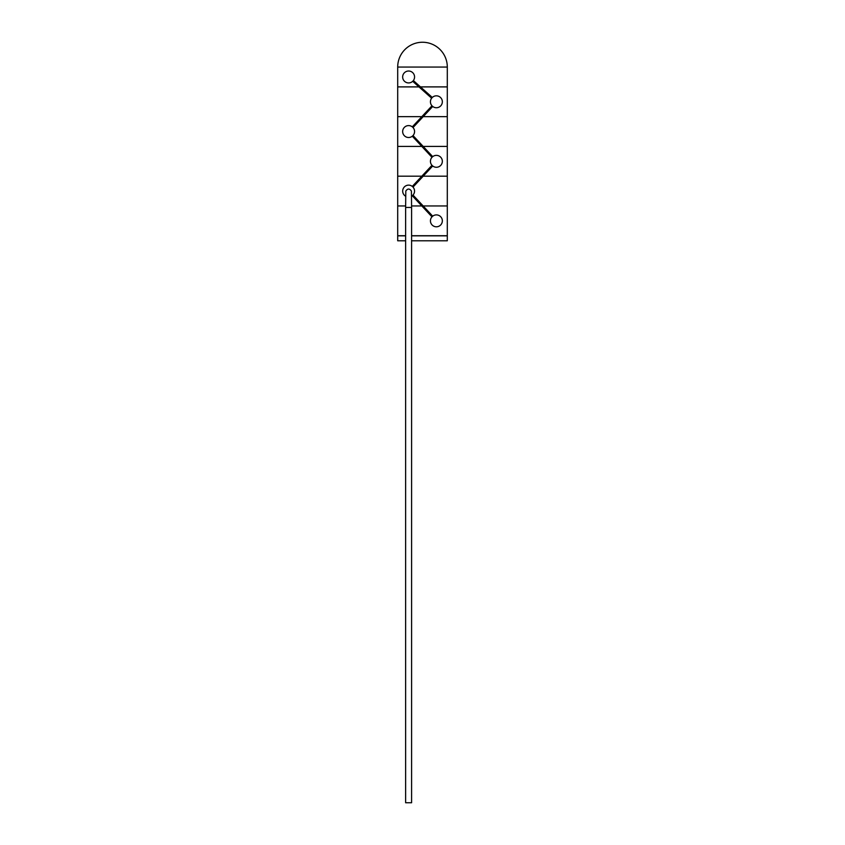 <?xml version="1.0" encoding="UTF-8"?>
<svg xmlns="http://www.w3.org/2000/svg" width="845" height="845" viewBox="0 0 845 845"><rect width="100%" height="100%" fill="white"/><g stroke="black" fill="none" stroke-linecap="round" stroke-linejoin="round"><path stroke-width="1.27" d="M397.699 67.051L447.301 67.051A24.801 24.801 0 0 0 422.5 42.25A24.801 24.801 0 0 0 397.699 67.051L397.699 176.193L447.301 176.193L447.301 235.723L411.589 235.723M431.637 98.2L418.972 86.898L397.699 86.898L447.301 86.898L447.301 116.663L397.699 116.663L447.301 116.663L447.301 146.428L397.699 146.428L447.301 146.428L447.301 176.193L423.176 176.193L432.703 165.99M405.632 240.783L397.699 240.783L397.699 235.829L405.632 235.829M411.589 240.783L447.301 240.783L447.301 235.829L411.589 235.829M414.568 131.545A5.957 5.957 0 0 0 408.61 125.599A5.957 5.957 0 0 0 402.653 131.545A5.957 5.957 0 0 0 408.61 137.503A5.957 5.957 0 0 0 414.568 131.545M442.347 161.31A5.957 5.957 0 0 0 436.39 155.364A5.957 5.957 0 0 0 430.432 161.31A5.957 5.957 0 0 0 436.39 167.268A5.957 5.957 0 0 0 442.347 161.31M442.347 101.78A5.957 5.957 0 0 0 436.39 95.834A5.957 5.957 0 0 0 430.432 101.78A5.957 5.957 0 0 0 436.39 107.737A5.957 5.957 0 0 0 442.347 101.78M414.568 76.979A5.957 5.957 0 0 0 408.61 71.022A5.957 5.957 0 0 0 402.653 76.979A5.957 5.957 0 0 0 408.61 82.926A5.957 5.957 0 0 0 414.568 76.979M405.632 802.75L411.589 802.75L405.632 802.75L411.589 802.75L411.589 207.447L405.632 207.447L405.632 802.75M431.985 216.848L421.824 205.958L411.589 205.958L421.824 205.958L412.297 195.755L413.015 195.079L423.176 205.958L447.301 205.958L423.176 205.958L432.703 216.172L431.985 216.848L432.703 216.172M405.632 205.958L397.699 205.958L405.632 205.958M411.589 207.447L411.42 191.076C409.55 188.393 407.67 188.393 405.801 191.076L405.632 207.447M411.589 196.23A5.957 5.957 0 0 0 408.61 185.129A5.957 5.957 0 0 0 405.632 196.23M405.632 235.723L397.699 235.723L397.699 176.193L421.824 176.193L412.297 186.407L413.015 187.083L423.176 176.193M442.347 220.841A5.957 5.957 0 0 0 436.39 214.894A5.957 5.957 0 0 0 430.432 220.841A5.957 5.957 0 0 0 436.39 226.798A5.957 5.957 0 0 0 442.347 220.841M432.703 156.642L413.015 135.549M431.985 157.318L412.297 136.225M413.015 127.553L432.703 106.459M412.297 126.877L431.985 105.783M432.291 97.46L420.461 86.898L447.301 86.898L447.301 67.051M413.363 80.56L420.461 86.898M418.972 86.898L412.709 81.3M421.824 176.193L431.985 165.314M412.297 186.407L413.015 187.083"/></g></svg>
